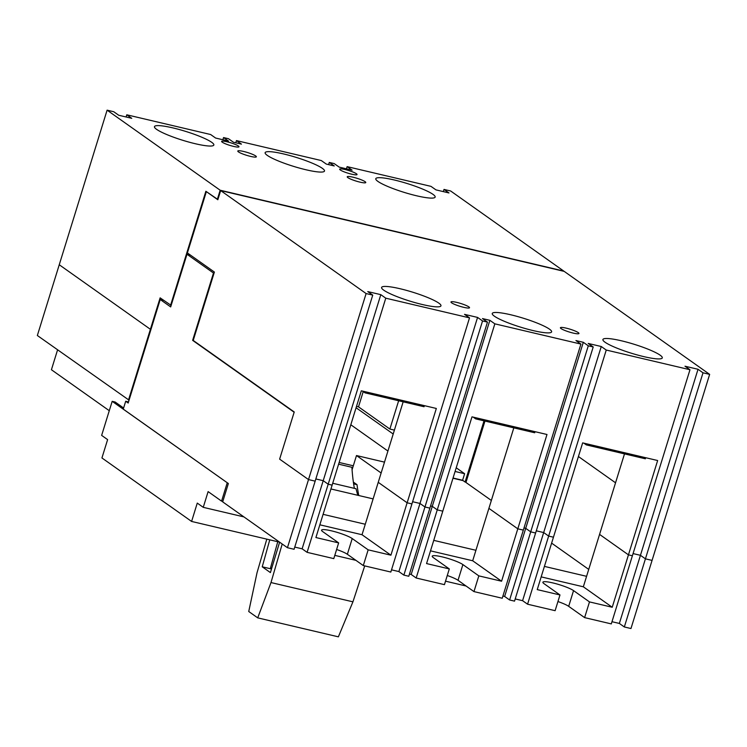 <?xml version="1.0" encoding="UTF-8"?>
<svg xmlns="http://www.w3.org/2000/svg" width="747" height="747" viewBox="0 0 747 747"><rect width="100%" height="100%" fill="white"/><g stroke="black" fill="none" stroke-linecap="round" stroke-linejoin="round"><path stroke-width="1.12" d="M123.6 408.011L115.131 402.017L112.181 401.326L101.639 435.389L107.615 439.619L101.937 457.958L191.596 521.443L279.546 542.135M227.359 482.823L112.181 401.326M222.821 501.424L221.56 501.134L227.237 482.795M191.596 521.443L197.273 503.095L203.249 507.334L208.114 491.61L221.56 501.134M243.905 516.896L203.249 507.334M445.52 581.175L466.072 586.012M294.748 547.084L302.124 548.812L323.208 480.685L315.841 478.958L323.208 480.685L328.194 484.215L332.126 485.139L315.906 537.541L338.652 542.901L333.788 558.616L307.101 552.341L385.779 298.184L469.518 317.877L464.531 314.356L477.566 317.419L482.543 320.949L487.464 322.106L482.487 318.577L489.864 320.314L494.841 323.834L437.256 509.874L442.794 511.172L437.256 509.874L432.28 506.345L430.561 505.943L432.28 506.345L411.186 574.471L409.468 574.069M403.165 401.821L378.243 482.329L407.134 502.787L411.924 503.917L407.134 502.787L378.243 482.329L362.024 534.731L390.914 555.189L436.332 408.46L361.324 390.812L332.126 485.139L328.194 484.215L323.208 480.685L380.802 294.654L367.767 291.591L372.744 295.112L366.105 293.552L308.52 479.583L315.159 481.152L294.075 549.278L287.436 547.71L308.52 479.583L279.63 459.134L294.15 412.232L192.642 340.361L213.483 273.019L186.983 254.26L170.68 306.924L160.222 299.519L163.602 300.313M624.492 453.887L583.342 586.797L541.173 576.88M513.824 427.854L472.683 560.764L430.505 550.847M128.531 401.914L125.692 401.251L128.185 403.016L160.222 299.519M373.117 498.893L330.94 488.968M381.129 472.991L356.487 455.539L384.5 462.132M463.093 480.62L452.981 478.239M484.962 421.056L465.951 482.469L491.349 500.453M551.622 543.125L588.729 569.401M544.414 566.394L586.591 576.32M433.755 540.361L475.923 550.287M323.096 514.338L365.264 524.254M624.333 626.966L630.972 628.526L652.066 560.399L645.427 558.84L640.44 555.31L633.073 553.583L640.44 555.31L645.427 558.84L624.333 626.966L619.356 623.437L698.025 369.279L703.011 372.809L645.427 558.84L652.066 560.399L709.65 374.368L703.011 372.809M287.436 547.71L222.681 501.863L228.358 483.524L123.264 409.113L125.692 401.251M334.796 555.366L355.908 560.334M353.62 483.869L357.019 484.672A149.82 61.936 -76.8 0 0 358.775 495.522M357.019 484.672L353.359 482.086M352.08 469.779L356.487 455.539M186.983 254.26L190.364 255.054M214.053 273.15L213.483 273.019M193.314 340.52L192.642 340.361M302.124 548.812L307.101 552.341M362.024 534.731L319.847 524.814M477.566 317.419L419.982 503.45L412.605 501.723L419.982 503.45L424.959 506.98L429.88 508.137L408.786 576.264L403.875 575.106L424.959 506.98L419.982 503.45L398.889 571.576L403.875 575.106M336.617 549.484A16.649 2.502 -162.8 0 1 347.355 554.274L352.22 538.55L368.159 549.839L390.914 555.189M469.518 317.877L390.84 572.043L363.294 565.563L347.355 554.274M391.521 569.84L398.889 571.576M472.683 560.764L501.573 581.222L478.827 575.872L462.888 564.583A16.649 2.502 -162.8 0 0 445.455 557.72A16.649 2.502 -162.8 0 0 432.233 556.188A16.649 2.502 -162.8 0 0 433.372 557.645L449.311 568.925L444.446 584.649L416.172 578.001L411.186 574.471M447.276 575.507A16.649 2.502 -162.8 0 1 458.023 580.307L462.888 564.583M501.573 581.222L517.792 528.82L488.902 508.362L517.792 528.82L523.33 530.118L502.236 598.244L473.962 591.596L458.023 580.307M502.918 596.05L504.636 596.451L509.613 599.981L514.534 601.139L535.618 533.013L530.706 531.855L535.618 533.013L593.211 346.972L588.225 343.452L601.26 346.515L606.247 350.044L548.653 536.075L553.452 537.205L548.653 536.075L543.676 532.555L601.26 346.515M515.215 598.945L522.583 600.672L527.569 604.202L548.653 536.075L543.676 532.555L536.299 530.818L543.676 532.555L522.583 600.672M583.342 586.797L612.232 607.255L589.486 601.905L573.547 590.616A16.649 2.502 -162.8 0 0 556.113 583.752A16.649 2.502 -162.8 0 0 542.892 582.221A16.649 2.502 -162.8 0 0 544.04 583.678L559.979 594.957L555.114 610.682L527.569 604.202M557.934 601.54A16.649 2.502 -162.8 0 1 568.682 606.34L573.547 590.616M612.232 607.255L628.451 554.853L599.57 534.394L628.451 554.853L632.392 555.777L611.298 623.904L584.621 617.62L568.682 606.34M611.98 621.709L619.356 623.437M352.22 538.55A16.649 2.502 -162.8 0 0 334.787 531.687A16.649 2.502 -162.8 0 0 321.565 530.155A16.649 2.502 -162.8 0 0 322.713 531.612L338.652 542.901M363.294 565.563L368.159 549.839M416.172 578.001L437.256 509.874L432.28 506.345L489.864 320.314M449.311 568.925L426.565 563.574L471.992 416.845L546.991 434.493L517.792 528.82L523.33 530.118L580.914 344.087L494.841 323.834M509.613 599.981L530.706 531.855L525.72 528.325L530.706 531.855L588.291 345.824L583.314 342.294L575.937 340.557L580.914 344.087M583.314 342.294L525.72 528.325L524.002 527.924L525.72 528.325L504.636 596.451M559.979 594.957L537.233 589.607L582.651 442.878L657.649 460.525L628.451 554.853L632.392 555.777L689.976 369.737L606.247 350.044M584.621 617.62L589.486 601.905M473.962 591.596L478.827 575.872M698.025 369.279L684.999 366.217L689.976 369.737M380.802 294.654L385.779 298.184M366.105 293.552L220.664 190.578L564.209 271.385L709.65 374.368M593.211 346.972L588.291 345.824M566.198 328.138A9.711 1.457 -162.8 0 1 578.962 333.479A9.711 1.457 -162.8 0 1 573.173 333.078A9.711 1.457 -162.8 0 1 560.409 327.737A9.711 1.457 -162.8 0 1 566.198 328.138M456.762 302.395A9.711 1.457 -162.8 0 1 469.527 307.736A9.711 1.457 -162.8 0 1 463.738 307.334A9.711 1.457 -162.8 0 1 450.973 301.993A9.711 1.457 -162.8 0 1 456.762 302.395M440.954 305.859A31.075 4.678 -162.8 0 1 422.438 304.543A31.075 4.678 -162.8 0 1 391.036 294.113A31.075 4.678 -162.8 0 1 381.596 287.455A31.075 4.678 -162.8 0 1 412.661 292.18A31.075 4.678 -162.8 0 1 440.963 305.831A31.075 4.678 -162.8 0 1 440.954 305.859M662.281 357.916A31.075 4.678 -162.8 0 1 643.755 356.608A31.075 4.678 -162.8 0 1 612.353 346.178A31.075 4.678 -162.8 0 1 602.913 339.521A31.075 4.678 -162.8 0 1 633.988 344.236A31.075 4.678 -162.8 0 1 662.29 357.897A31.075 4.678 -162.8 0 1 662.281 357.916M551.613 331.883A31.075 4.678 -162.8 0 1 533.097 330.576A31.075 4.678 -162.8 0 1 501.695 320.146A31.075 4.678 -162.8 0 1 492.254 313.488A31.075 4.678 -162.8 0 1 523.32 318.213A31.075 4.678 -162.8 0 1 551.622 331.864A31.075 4.678 -162.8 0 1 551.613 331.883M372.744 295.112L315.159 481.152L308.52 479.583L279.63 459.134L294.234 411.97L193.221 340.445L214.389 272.057L187.394 252.944L206.368 191.634L217.825 199.748L220.664 190.578M615.537 482.795L578.43 456.52M487.464 322.106L429.88 508.137L424.959 506.98L482.543 320.949M354.367 488.351A144.825 59.872 103.2 0 1 351.912 467.295L338.615 464.167M271.497 568.981L262.234 566.805L269.76 539.829M279.621 542.182L270.405 572.585L262.234 566.805M266.81 539.138L257.043 572.678L248.742 611.513L257.715 617.862L270.993 582.557L282.207 544.012M364.723 565.899L352.929 601.83L270.993 582.557M352.929 601.83L338.372 636.836L257.715 617.862M365.358 391.764L365.022 392.847L362.566 391.101M424.38 405.649L424.044 406.732L365.022 392.847M535.039 431.682L534.703 432.765L475.68 418.88L473.224 417.134M476.016 417.797L475.68 418.88M645.697 457.706L645.361 458.789L586.348 444.913L583.883 443.167M586.684 443.83L586.348 444.913M394.407 430.113L389.878 429.049L398.637 400.756M455.082 471.469L464.625 473.719L456.221 467.771M356.086 407.741L393.202 434.016M350.819 424.772L387.926 451.048M339.147 462.468L353.312 465.801M109.277 410.701L51.422 369.737L57.584 349.829M363.229 391.577L358.504 406.835L356.515 406.368M464.625 473.719L462.589 480.265L453.055 478.024M462.589 480.265L465.082 482.03L484.028 420.841M466.016 482.254L465.082 482.03M389.878 429.049L358.504 406.835M129.063 400.177L37.35 335.506L107.101 110.164L113.74 111.733L118.726 115.253L131.761 118.325L126.775 114.795L210.635 134.525L215.612 138.046L228.526 141.08L223.54 137.56L228.461 138.718L233.447 142.238L241.44 144.124L236.454 140.595L321.294 160.549L326.28 164.079L334.264 165.955L329.287 162.435L334.208 163.593L339.185 167.113L352.098 170.157L347.112 166.628L430.972 186.358L435.959 189.878L448.984 192.95L444.007 189.421L443.326 191.615M171.156 305.392L160.129 297.857L150.399 329.296L59.246 264.755L150.399 329.296L128.503 400.047M346.44 168.822L347.112 166.628M170.596 305.262L205.873 191.279L217.9 199.524M417.862 187.189A31.075 4.678 -162.8 0 1 435.156 197.077A31.075 4.678 -162.8 0 1 404.09 192.362A31.075 4.678 -162.8 0 1 375.788 178.701A31.075 4.678 -162.8 0 1 377.777 177.758A31.075 4.678 17.2 0 1 417.862 187.189M107.101 110.164L220.169 190.224L563.714 271.04L450.646 190.98L444.007 189.421M270.227 157.178A31.075 4.678 17.2 0 0 292.208 165.946A31.075 4.678 -162.8 0 0 324.497 171.044A31.075 4.678 -162.8 0 0 296.195 157.393A31.075 4.678 -162.8 0 0 265.129 152.668A31.075 4.678 -162.8 0 0 270.227 157.178M227.051 141.79A9.085 1.363 -162.8 0 1 238.993 146.785A9.085 1.363 -162.8 0 1 233.578 146.403A9.085 1.363 17.2 0 1 221.635 141.407A9.085 1.363 17.2 0 1 227.051 141.79M243.587 151.454A9.711 1.457 -162.8 0 1 256.352 156.795A9.711 1.457 -162.8 0 1 250.553 156.394A9.711 1.457 -162.8 0 1 237.798 151.053A9.711 1.457 -162.8 0 1 243.587 151.454M353.014 177.198A9.711 1.457 -162.8 0 1 365.778 182.539A9.711 1.457 -162.8 0 1 359.989 182.137A9.711 1.457 -162.8 0 1 347.224 176.796A9.711 1.457 -162.8 0 1 353.014 177.198M196.545 135.123A31.075 4.678 -162.8 0 1 213.838 145.021A31.075 4.678 -162.8 0 1 206.63 145.814A31.075 4.678 -162.8 0 1 173.136 137.046A31.075 4.678 -162.8 0 1 154.47 126.635A31.075 4.678 -162.8 0 1 196.545 135.123M351.613 174.172A9.085 1.363 17.2 0 0 357.038 174.555A9.085 1.363 17.2 0 0 345.095 169.55A9.085 1.363 17.2 0 0 339.67 169.177A9.085 1.363 17.2 0 0 351.613 174.172M220.169 190.224L217.33 199.393M126.775 114.795L126.094 116.99M329.287 162.435L328.605 164.629M235.772 142.789L236.454 140.595M223.54 137.56L222.867 139.754M357.822 495.298A135.945 56.202 103.2 0 1 356.058 488.753L332.714 483.262M277.763 541.715L270.573 567.692L271.656 568.458"/></g></svg>
